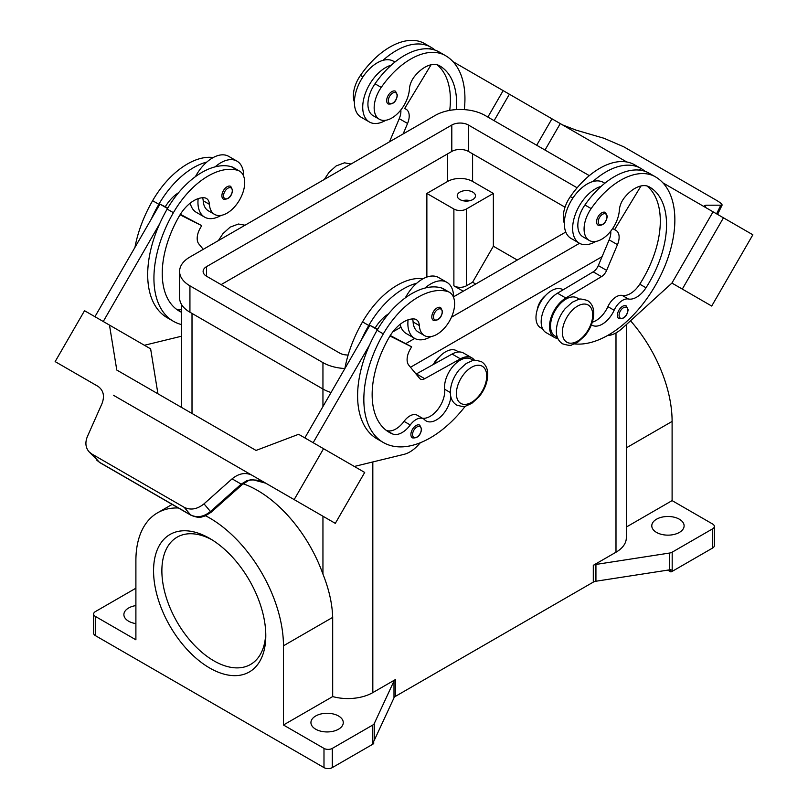 <?xml version="1.0" encoding="UTF-8"?>
<svg xmlns="http://www.w3.org/2000/svg" width="808" height="808" viewBox="0 0 808 808"><rect width="100%" height="100%" fill="white"/><g stroke="black" fill="none" stroke-linecap="round" stroke-linejoin="round"><path stroke-width="1.21" d="M315.675 729.2A16.17 9.332 180 0 1 310.939 722.605A16.17 9.332 180 0 1 320.917 713.979A16.17 9.332 180 0 1 338.532 715.999A16.17 9.332 180 0 1 343.269 722.605A16.17 9.332 180 0 1 333.29 731.23A16.17 9.332 180 0 1 315.675 729.2M394.001 681.023L374.276 723.524A5.878 3.394 180 0 1 372.751 725.049L332.3 748.4A5.878 3.394 180 0 1 323.988 748.4L283.457 724.998L332.684 696.577A35.269 20.362 0 0 0 372.821 692.607L395.516 679.508A5.878 3.394 0 0 0 394.001 681.023L394.001 697.819A5.878 3.394 180 0 1 395.516 696.304L395.516 679.508M372.751 725.049L372.751 744.249A5.878 3.394 0 0 0 373.71 743.511L373.71 741.118A5.878 3.394 180 0 0 374.276 740.32L394.001 697.819M372.751 744.249L332.3 767.6L332.3 748.4M323.988 748.4L323.988 767.6A5.878 3.394 0 0 0 332.3 767.6M323.988 767.6L95.364 635.613A5.878 3.394 180 0 1 93.647 633.209L93.647 614.009A5.878 3.394 0 0 0 95.364 616.413L135.896 639.805L135.896 560.611A104.343 60.246 60 0 1 157.499 512.848A104.343 60.246 60 0 1 178.406 507.99M205.575 515.777A104.343 60.246 60 0 1 283.457 645.804L283.457 724.998M243.188 483.78A104.343 60.246 60 0 1 322.947 574.124C328.997 589.295 332.25 603.717 332.684 617.383L332.684 696.577M626.321 324.624L626.321 537.815A35.269 20.362 180 0 1 615.989 552.217L593.294 565.317A5.878 3.394 180 0 1 595.93 564.438L669.549 553.046L669.549 569.852A5.878 3.394 0 0 0 670.913 569.529L670.913 571.923L667.792 570.125M669.549 569.852L595.93 581.235A5.878 3.394 0 0 0 593.294 582.114L395.516 696.304M265.792 635.603A79.356 45.814 -120 0 0 209.676 538.411L209.676 538.411A79.356 45.814 -120 0 0 153.56 570.812A79.356 45.814 -120 0 0 209.676 668.004A79.356 45.814 -120 0 0 265.792 635.603M135.896 588.214A5.878 3.394 0 0 0 135.815 588.254L95.364 611.606A5.878 3.394 0 0 0 93.647 614.009M602.071 256.671L410.494 367.266M331.048 392.516A35.269 20.362 180 0 1 322.947 389.022L189.931 312.221L189.931 285.83A35.269 20.362 0 0 1 179.598 271.427A35.269 20.362 0 0 1 189.931 257.025L435.179 115.443A35.269 20.362 180 0 1 485.053 115.443L589.325 175.639M179.598 271.427L179.598 297.829A35.269 20.362 0 0 0 189.931 312.221M579.508 243.299L451.46 317.221M414.736 338.431L405.899 343.531M344.875 368.509A35.269 20.362 180 0 1 322.947 362.62L189.931 285.83M565.782 232.027L453.591 296.799M401.01 327.149L392.769 331.906M348.147 355.005A11.756 6.787 180 0 1 339.572 353.025L206.555 276.225L206.555 266.63A11.756 6.787 0 0 0 203.111 271.427A11.756 6.787 0 0 0 206.555 276.225M565.024 207.202L468.428 151.439A11.756 6.787 0 0 0 451.803 151.439L451.803 125.038L206.555 266.63M451.803 125.038A11.756 6.787 180 0 1 468.428 125.038L577.114 187.789M221.109 284.628L451.803 151.439M211.797 539.683A73.478 42.42 -120 0 0 177.093 537.179A73.478 42.42 -120 0 0 161.873 570.812A73.478 42.42 -120 0 0 213.827 660.803A73.478 42.42 -120 0 0 250.571 664.449A73.478 42.42 -120 0 0 265.751 633.139M433.361 364.469A14.696 8.484 -60 0 1 439.552 356.692M545.552 295.496A14.696 8.484 120 0 0 537.179 309.989M135.896 605.586A16.17 9.332 0 0 0 123.887 614.605A16.17 9.332 0 0 0 128.624 621.211A16.17 9.332 0 0 0 135.896 623.625M426.866 277.063L426.866 193.435L447.642 181.436A17.635 10.181 180 0 1 472.589 181.436L493.365 193.435L493.365 246.228L472.589 282.234L466.347 285.83A8.817 5.09 0 0 1 453.884 285.83L463.226 291.223M679.376 519.221A16.17 9.332 0 0 0 661.762 517.191A16.17 9.332 0 0 0 651.783 525.816A16.17 9.332 0 0 0 656.52 532.411A16.17 9.332 0 0 0 674.135 534.442A16.17 9.332 0 0 0 684.113 525.816A16.17 9.332 0 0 0 679.376 519.221M669.549 553.046A5.878 3.394 0 0 0 672.185 552.167L712.636 528.816A5.878 3.394 0 0 0 714.353 526.412A5.878 3.394 0 0 0 712.636 524.018L672.105 500.617L626.321 527.048M672.185 552.167L672.185 571.367L712.636 548.016L712.636 528.816M714.353 526.412L714.353 545.612A5.878 3.394 180 0 1 712.636 548.016M672.185 571.367A5.878 3.394 180 0 1 670.913 571.923M459.904 199.556A9.11 5.262 180 0 1 457.237 195.839A9.11 5.262 180 0 1 462.863 190.971A9.11 5.262 180 0 1 472.791 192.112A9.11 5.262 180 0 1 475.457 195.839A9.11 5.262 180 0 1 469.842 200.697A9.11 5.262 180 0 1 459.904 199.556M426.866 193.435L453.884 209.03A8.817 5.09 0 0 0 466.347 209.03L493.365 193.435M470.084 200.637A9.11 5.262 0 0 0 462.62 200.637M630.543 320.786A104.343 60.246 60 0 1 672.105 421.423L672.105 500.617M475.7 284.032L472.589 282.234M517.271 260.035L493.365 246.228M458.732 351.965L456.591 350.733A22.048 12.726 120 0 0 434.25 363.984M423.119 278.74A69.528 40.137 120 0 0 362.529 321.887A94.051 54.308 120 0 0 344.864 368.579M389.951 336.007L411.615 346.824L390.264 335.512M377.69 329.24L375.175 327.977A29.391 16.968 -60 0 1 388.507 313.868M411.615 346.824L410.151 349.369A14.696 8.484 120 0 0 408.757 365.155L419.604 378.356A8.817 5.09 120 0 0 420.433 379.073A8.817 5.09 120 0 0 424.725 378.7L460.419 358.853A23.513 13.574 -60 0 1 471.872 357.863L463.56 353.056A23.513 13.574 120 0 0 452.106 354.045L416.413 373.902A8.817 5.09 -60 0 1 416.08 374.074M405.333 297.849A32.33 18.665 -60 0 1 416.716 283.255A69.528 40.137 120 0 0 368.771 325.483A94.051 54.308 120 0 0 361.226 340.249L369.842 325.321L375.175 327.977M369.842 325.321L377.427 329.694M450.864 396.779A20.574 11.878 -60 0 1 441.178 416.251A20.574 11.878 -60 0 1 426.129 420.938A20.574 11.878 -60 0 1 424.554 419.706A14.696 8.484 120 0 0 423.432 418.817L417.201 415.221A14.696 8.484 120 0 0 404.03 421.372A20.574 11.878 -60 0 1 386.466 430.411A82.295 47.51 -60 0 1 386.194 430.3M473.468 360.479L471.135 359.136A22.048 12.726 120 0 0 453.328 365.943A22.048 12.726 120 0 0 444.632 389.244A20.574 11.878 -60 0 1 437.916 409.292A20.574 11.878 -60 0 1 422.382 418.211M471.872 357.863A23.513 13.574 -60 0 1 474.528 360.328M313.161 442.693L369.539 345.046A94.051 54.308 120 0 0 377.084 438.885L383.315 442.491A94.051 54.308 120 0 0 465.327 406.151M361.226 340.249L304.848 437.896M335.31 523.362L251.773 475.124L335.31 523.362L364.701 472.448L298.606 434.3L256.035 450.44L247.723 445.632L256.045 450.44M289.638 497.011L271.942 486.78A17.635 14.403 -60 0 0 271.942 486.78L289.648 497.001M157.934 393.799L150.631 348.864L109.484 325.099L116.786 370.044L247.723 445.632M97.606 386.113L55.146 361.61L97.94 386.315A17.635 14.403 120 0 0 97.546 386.083L98.101 386.416C103.545 390.426 104.828 396.193 101.949 403.717L87.395 436.522C84.971 442.501 85.517 447.582 89.021 451.763L91.758 453.955L184.224 507.343L190.557 514.878A5.878 3.394 120 0 0 191.052 515.292A5.878 3.394 120 0 0 191.062 515.302A5.878 3.394 120 0 0 191.193 515.363M247.854 480.972A5.878 1.252 -114.4 0 1 247.814 480.992A5.878 1.252 -114.4 0 1 246.985 480.598L252.167 479.558L265.701 483.174M89.021 451.763L99.374 462.237L190.557 514.878C197.051 518.049 203.687 516.928 210.454 511.525L211.11 512.272L241.875 484.881L241.218 484.123L210.454 511.525L204.01 503.849C197.263 509.272 190.668 510.434 184.224 507.343M204.01 503.849L232.088 478.851L241.218 484.123L246.985 480.598M251.773 475.124A17.635 14.403 -60 0 0 251.369 474.902L251.541 474.993C245.188 472.205 238.703 473.488 232.088 478.851M251.541 474.993L113.514 395.304L251.369 474.902M91.758 453.955L99.374 462.237A5.878 3.394 120 0 0 99.869 462.651A5.878 3.394 120 0 0 99.879 462.651L191.062 515.302C200.364 518.948 201.677 516.676 205.081 515.989L211.11 512.262M294.163 499.607L323.554 448.692M55.146 361.61L84.537 310.706L109.484 325.099M423.432 418.817A14.696 8.484 120 0 0 410.262 424.968A20.574 11.878 -60 0 1 392.698 434.007A82.295 47.51 -60 0 1 389.193 432.31A82.295 47.51 -60 0 1 389.193 337.279A29.391 16.968 -60 0 1 414.049 318.958A14.696 8.484 -60 0 1 416.312 319.635A14.696 8.484 -60 0 1 419.332 325.543A24.987 14.423 120 0 0 424.463 335.583A24.987 14.423 120 0 0 449.45 321.15A24.987 14.423 120 0 0 449.45 292.304L443.218 288.709A24.987 14.423 120 0 0 441.309 287.901A69.528 40.137 120 0 0 425.028 288.052A32.33 18.665 -60 0 1 446.895 282.325L438.582 277.528A32.33 18.665 120 0 0 416.716 283.255M430.957 336.593A32.33 18.665 -60 0 1 414.565 338.33A32.33 18.665 -60 0 1 407.868 323.533A32.33 18.665 -60 0 1 408.08 319.837M446.895 282.325A32.33 18.665 -60 0 1 453.591 297.132A32.33 18.665 -60 0 1 453.591 297.455M425.028 288.052A69.528 40.137 120 0 0 377.084 330.28A94.051 54.308 120 0 0 369.539 345.046M449.45 292.304A24.987 14.423 120 0 0 447.551 291.496A69.528 40.137 120 0 0 383.315 333.886A94.051 54.308 120 0 0 383.315 442.491M420.382 442.713L418.342 444.945A29.391 16.968 -60 0 1 404.091 454.328L354.318 466.458M410.898 434.522A7.353 4.242 -60 0 1 416.1 425.523A7.353 4.242 -60 0 1 419.766 425.159L421.635 429.008C420.594 435.441 417.524 438.411 412.423 437.886A7.353 4.242 -60 0 1 410.898 434.522M412.474 318.948A14.696 8.484 -60 0 1 413.1 321.938A24.987 14.423 120 0 0 418.231 331.977L424.463 335.583M400.142 324.321A32.33 18.665 120 0 0 406.252 333.532L414.565 338.33M243.673 176.265A32.33 18.665 120 0 0 243.673 175.942A32.33 18.665 120 0 0 236.976 161.135A32.33 18.665 120 0 0 215.12 166.862A69.528 40.137 120 0 0 167.165 209.09A94.051 54.308 120 0 0 159.62 223.856L103.252 321.503M167.508 208.504L159.934 204.121L94.93 316.706M144.41 345.269L181.679 336.179M159.62 223.856A94.051 54.308 120 0 0 167.175 317.696L173.407 321.291A94.051 54.308 120 0 0 181.679 324.624M181.679 312.343A82.295 47.51 -60 0 1 179.285 311.11A82.295 47.51 -60 0 1 179.285 216.079A29.391 16.968 -60 0 1 204.131 197.768A14.696 8.484 -60 0 1 206.404 198.445A14.696 8.484 -60 0 1 209.423 204.343A24.987 14.423 120 0 0 214.554 214.383A24.987 14.423 120 0 0 239.542 199.96A24.987 14.423 120 0 0 239.542 171.114A24.987 14.423 120 0 0 237.633 170.306A69.528 40.137 120 0 0 173.407 212.686A94.051 54.308 120 0 0 173.407 321.291M181.679 309.504A20.574 11.878 -60 0 1 176.548 309.222A82.295 47.51 -60 0 1 176.285 309.111M203.262 249.339L198.849 243.966A14.696 8.484 -60 0 1 200.233 228.179L201.707 225.634L180.043 214.817M159.934 204.121L167.781 208.04M180.346 214.322L201.707 225.634M202.556 197.758A14.696 8.484 -60 0 1 203.192 200.748A24.987 14.423 120 0 0 208.323 210.787L214.554 214.383M239.542 171.114L233.3 167.519A24.987 14.423 120 0 0 231.401 166.711A69.528 40.137 120 0 0 215.12 166.862M198.162 198.647A32.33 18.665 120 0 0 197.95 202.333A32.33 18.665 120 0 0 204.646 217.14A32.33 18.665 120 0 0 221.049 215.403M195.425 176.649A32.33 18.665 120 0 1 206.808 162.065A32.33 18.665 -60 0 1 228.664 156.338L236.976 161.135M206.808 162.065A69.528 40.137 120 0 0 158.853 204.293A94.051 54.308 120 0 0 151.308 219.059M165.266 206.787A29.391 16.968 -60 0 1 178.588 192.678M213.201 157.55A69.528 40.137 120 0 0 152.621 200.687A94.051 54.308 120 0 0 134.956 247.389M204.646 217.14L196.334 212.342A32.33 18.665 -60 0 1 190.223 203.131M230.765 186.396A7.353 4.242 120 0 0 227.088 186.759A7.353 4.242 120 0 0 221.897 195.758A7.353 4.242 120 0 0 223.422 199.121C228.523 199.647 231.593 196.687 232.633 190.244L230.765 186.396M79.729 375.811L98.303 386.537L79.729 375.821M564.327 223.291A24.987 14.423 -60 0 1 570.367 196.597A69.528 40.137 -60 0 1 634.593 164.812L640.835 168.407A94.051 54.308 -60 0 1 645.087 171.357M540.542 327.715L542.683 328.957L540.542 327.715A22.048 12.726 -60 0 1 540.542 302.263A22.048 12.726 -60 0 1 562.58 289.537L563.115 289.84M456.399 109.585A82.295 47.51 120 0 0 439.592 65.802L439.592 65.802A29.391 16.968 120 0 0 414.736 76.174A14.696 8.484 120 0 0 409.444 88.86A24.987 14.423 -60 0 1 398.011 113.15A24.987 14.423 -60 0 1 379.336 119.251A24.987 14.423 -60 0 1 381.235 87.405A69.528 40.137 -60 0 1 445.471 55.621A94.051 54.308 -60 0 1 464.307 109.615M445.471 55.621L439.229 52.015L445.471 55.621M379.336 119.251L373.094 115.655A24.987 14.423 -60 0 1 375.003 83.8A69.528 40.137 -60 0 1 391.284 65.155A69.528 40.137 -60 0 1 439.229 52.015M385.83 120.271A32.33 18.665 -60 0 1 369.418 122.008L361.105 117.21A32.33 18.665 120 0 1 354.409 102.404A32.33 18.665 120 0 1 382.972 60.358A32.33 18.665 -60 0 1 393.435 61.206L394.91 62.065M369.418 122.008A32.33 18.665 -60 0 1 362.721 107.212A32.33 18.665 -60 0 1 391.284 65.155M403.142 133.936L407.555 123.462A14.696 8.484 120 0 0 406.161 109.292L404.697 108.444L431.098 64.761M449.733 110.373A82.295 47.51 120 0 0 437.067 64.771M429.462 48.914L429.846 48.298L431.391 49.187M404.697 108.444L406.161 109.292M400.839 109.959A14.696 8.484 -60 0 1 399.243 118.665L389.486 141.824M354.409 102.101A24.987 14.423 -60 0 1 360.449 75.407A69.528 40.137 -60 0 1 424.685 43.622L430.916 47.218A94.051 54.308 -60 0 1 435.179 50.167M487.881 117.069L503.152 90.617L453.015 61.671M494.112 120.675L509.394 94.223L560.277 123.604L545.006 150.056L560.277 123.594L626.755 161.974M484.446 79.82L509.394 94.223M607.505 335.542L607.889 335.522A29.391 16.968 120 0 0 622.14 328.432L671.923 283.083L713.07 211.807L662.924 182.861L752.854 234.785L711.707 306.05L671.923 283.083L711.707 306.05M562.449 124.856L575.912 130.078L603.99 138.279L623.776 146.803L716.241 200.182C720.383 202.616 722.322 204.283 722.069 205.181L706.051 205.212L705.081 206.888M705.95 207.696L704.556 205.616L706.051 205.212M536.694 145.248L551.965 118.796M382.972 60.358A69.528 40.137 -60 0 1 430.916 47.218L424.685 43.622M386.668 100.626A7.353 4.242 -60 0 1 391.86 91.627A7.353 4.242 -60 0 1 395.536 91.264L397.405 95.112C396.364 101.555 393.294 104.515 388.194 104A7.353 4.242 -60 0 1 386.668 100.626M682.305 289.082L723.463 217.806M639.38 170.104L639.754 169.488L641.3 170.377M612.676 228.512L616.08 230.482A14.696 8.484 -60 0 1 617.474 244.652L606.626 270.377A8.817 5.09 -60 0 1 601.495 276.639L565.802 298.011A23.513 13.574 120 0 0 550.692 318.746A23.513 13.574 120 0 0 554.359 337.391A23.513 13.574 120 0 0 557.823 338.451M641.007 185.961L614.605 229.634M555.086 336.118L557.419 337.461L555.086 336.118A22.048 12.726 -60 0 1 555.086 310.666A22.048 12.726 -60 0 1 577.134 297.94L579.467 299.283M592.345 322.15A20.574 11.878 120 0 0 607.899 306.646A14.696 8.484 -60 0 1 622.2 295.415A20.574 11.878 120 0 0 639.764 284.163A82.295 47.51 120 0 0 646.986 185.971M591.405 324.806A20.574 11.878 120 0 0 591.991 325.18A20.574 11.878 120 0 0 614.141 310.252A14.696 8.484 -60 0 1 628.432 299.011A20.574 11.878 120 0 0 645.996 287.769A82.295 47.51 120 0 0 649.501 186.991L649.501 186.991A29.391 16.968 120 0 0 624.655 197.364A14.696 8.484 120 0 0 619.362 210.05A24.987 14.423 -60 0 1 607.929 234.34A24.987 14.423 -60 0 1 589.244 240.441L583.012 236.845A24.987 14.423 -60 0 1 584.911 204.99A69.528 40.137 -60 0 1 601.192 186.345A69.528 40.137 -60 0 1 649.147 173.205L655.379 176.811A94.051 54.308 -60 0 1 660.914 274.973A94.051 54.308 -60 0 1 574.518 343.915M604.828 183.254L603.354 182.396A32.33 18.665 120 0 0 592.88 181.548A69.528 40.137 -60 0 1 640.835 168.407L634.593 164.812M601.192 186.345A32.33 18.665 120 0 0 572.64 228.401A32.33 18.665 120 0 0 579.336 243.198L571.024 238.4A32.33 18.665 -60 0 1 564.327 223.604A32.33 18.665 -60 0 1 592.88 181.548M589.244 240.441A24.987 14.423 -60 0 1 591.153 208.595A69.528 40.137 -60 0 1 655.379 176.811L649.147 173.205M579.336 243.198A32.33 18.665 120 0 0 595.738 241.461M626.271 305.939A7.353 4.242 120 0 0 622.604 306.303A7.353 4.242 120 0 0 617.403 315.302A7.353 4.242 120 0 0 618.928 318.665C624.029 319.18 627.099 316.221 628.139 309.777L626.271 305.939M554.359 337.391L546.036 332.593A23.513 13.574 -60 0 1 542.38 313.948A23.513 13.574 -60 0 1 557.49 293.203L593.183 271.841A8.817 5.09 120 0 0 598.314 265.579L609.151 239.855A14.696 8.484 120 0 0 610.747 231.149M598.102 225.19A7.353 4.242 -60 0 1 596.577 221.826A7.353 4.242 -60 0 1 599.788 214.433A7.353 4.242 -60 0 1 605.445 212.464L607.313 216.302C606.061 222.917 602.99 225.876 598.102 225.19M431.805 316.948A7.353 4.242 120 0 0 433.33 320.321C438.431 320.837 441.501 317.877 442.542 311.434L440.673 307.585A7.353 4.242 120 0 0 435.017 309.555A7.353 4.242 120 0 0 431.805 316.948M283.457 645.804L332.684 617.383M374.276 723.524L374.276 740.32M95.364 616.413L95.364 635.613M372.821 461.944L372.821 692.607M322.947 362.62L322.947 406.545M322.947 516.221L322.947 574.124M192.011 313.423L192.011 413.474M593.294 582.114L593.294 565.317M615.989 332.926L615.989 552.217M447.642 181.436L447.642 153.833M468.428 151.439L468.428 125.038M472.589 181.436L472.589 153.833M466.347 209.03L466.347 285.83M453.884 209.03L453.884 285.83M595.93 564.438L595.93 581.235M672.105 421.423L626.321 447.854M450.359 392.547L444.632 389.244M383.315 333.886L377.084 330.28M447.551 291.496L441.309 287.901M452.106 354.045L460.419 358.853M416.413 373.902L424.725 378.7M368.771 325.483L362.529 321.887M410.262 424.968L404.03 421.372M392.698 434.007L386.466 430.411M419.332 325.543L413.1 321.938M421.291 429.482A6.171 3.565 120 0 0 416.928 426.967A6.171 3.565 120 0 0 412.565 434.522A6.171 3.565 120 0 0 416.928 437.047A6.171 3.565 120 0 0 421.291 429.482M167.165 209.09L173.407 212.686M176.548 309.222L181.679 312.181M231.401 166.711L237.633 170.306M203.192 200.748L209.423 204.343M152.621 200.687L158.853 204.293M232.29 190.718A6.171 3.565 120 0 0 227.927 188.203A6.171 3.565 120 0 0 223.553 195.758A6.171 3.565 120 0 0 227.927 198.283A6.171 3.565 120 0 0 232.29 190.718M375.003 83.8L381.235 87.405M716.585 213.837L720.605 205.606M360.449 75.407L362.974 76.861M407.555 123.462L399.243 118.665M388.325 100.626A6.171 3.565 -60 0 1 392.698 93.072A6.171 3.565 -60 0 1 397.061 95.597A6.171 3.565 -60 0 1 392.698 103.151A6.171 3.565 -60 0 1 388.325 100.626M591.153 208.595L584.911 204.99M645.996 287.769L639.764 284.163M628.432 299.011L622.2 295.415M614.141 310.252L607.899 306.646M572.892 198.051L570.367 196.597M593.183 271.841L601.495 276.639M557.49 293.203L565.802 298.011M609.151 239.855L617.474 244.652M598.314 265.579L606.626 270.377M619.069 315.302A6.171 3.565 -60 0 1 623.433 307.737A6.171 3.565 -60 0 1 627.796 310.262A6.171 3.565 -60 0 1 623.433 317.817A6.171 3.565 -60 0 1 619.069 315.302M598.243 221.826A6.171 3.565 -60 0 1 602.606 214.261A6.171 3.565 -60 0 1 606.97 216.786A6.171 3.565 -60 0 1 602.606 224.341A6.171 3.565 -60 0 1 598.243 221.826M486.719 376.063A21.452 12.393 120 0 0 471.549 367.307A21.452 12.393 120 0 0 456.379 393.577A21.452 12.393 120 0 0 471.549 402.344A21.452 12.393 120 0 0 486.719 376.063M562.368 332.381A21.452 12.393 -60 0 1 577.538 306.111A21.452 12.393 -60 0 1 592.708 314.868A21.452 12.393 -60 0 1 577.538 341.148A21.452 12.393 -60 0 1 562.368 332.381M442.198 311.908A6.171 3.565 120 0 0 437.835 309.393A6.171 3.565 120 0 0 433.472 316.948A6.171 3.565 120 0 0 437.835 319.473A6.171 3.565 120 0 0 442.198 311.908M157.499 512.848L172.165 504.384M181.679 407.505L181.679 304.717M265.731 483.184L257.853 480.305C252.45 479.669 249.106 479.891 247.814 480.992L241.875 484.871M99.879 462.641L96.687 460.095M717.565 214.403L722.069 205.181M481.548 361.742C476.114 360.115 472.983 359.782 472.155 360.762L466.256 363.438L459.075 369.933C453.49 376.922 450.581 384.325 450.349 392.143C450.298 397.95 452.369 402.243 456.56 405.02C461.994 406.646 465.125 406.979 465.953 406L471.842 403.323L479.023 396.829C484.608 389.84 487.517 382.436 487.749 374.619C487.81 368.832 485.749 364.539 481.548 361.742M245.036 225.21L238.441 224.018L230.159 227.129L222.978 233.623L218.342 240.632M587.537 300.546C582.114 298.92 578.982 298.586 578.144 299.566L572.256 302.243L565.075 308.737C559.49 315.726 556.581 323.129 556.348 330.947C556.288 336.734 558.358 341.026 562.56 343.824C567.984 345.45 571.115 345.784 571.943 344.804L577.841 342.127L585.022 335.633C590.608 328.644 593.516 321.241 593.749 313.423C593.809 307.636 591.739 303.343 587.537 300.546M351.036 164.014L344.44 162.822L336.158 165.933L328.977 172.427L324.331 179.437"/></g></svg>
